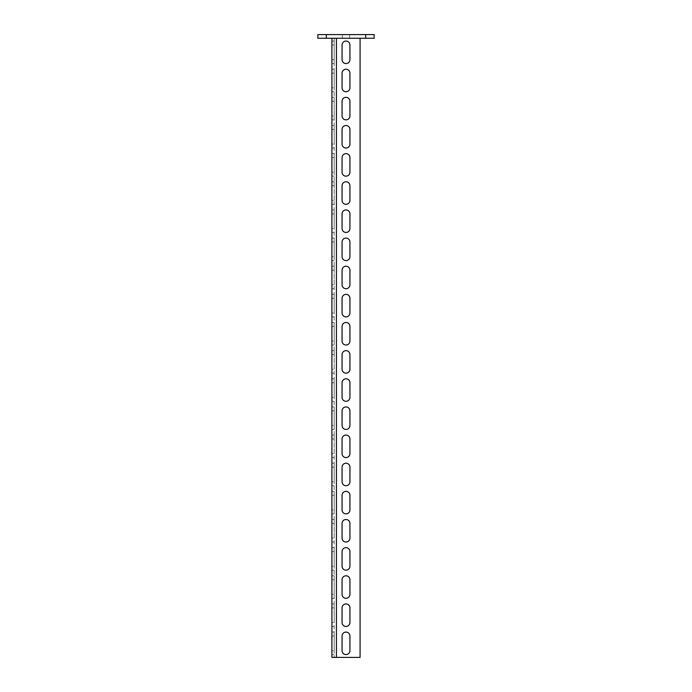 <?xml version="1.0" encoding="UTF-8"?>
<svg xmlns="http://www.w3.org/2000/svg" width="692" height="692" viewBox="0 0 692 692"><rect width="100%" height="100%" fill="white"/><g stroke="black" fill="none" stroke-linecap="round" stroke-linejoin="round"><path stroke-width="0.52" stroke-dasharray="3.46 2.59" d="M326.304 34.6L326.304 38.259L317.853 38.259L317.853 34.6L374.147 34.6L374.147 38.259L365.696 38.259L365.696 34.6M342.341 34.6L349.659 34.6L342.341 34.6L349.659 34.6L342.341 34.6L349.659 34.6L342.341 34.6L342.341 38.259L349.659 38.259L342.341 38.259L349.659 38.259L342.341 38.259L349.659 38.259L342.341 38.259L342.341 34.6M326.304 38.259L365.696 38.259M360.074 38.259L331.926 38.259L360.074 38.259L334.184 38.259L360.074 38.259L360.074 657.4L336.433 657.4L360.074 657.4L360.074 38.259L360.074 657.4L331.926 657.4L331.926 38.259M349.659 38.259L349.659 34.6L349.659 38.259M349.936 59.65A3.936 3.936 0 0 1 346 63.586A3.936 3.936 0 0 1 342.064 59.65L342.064 45.015A3.936 3.936 0 0 1 346 41.07A3.936 3.936 0 0 1 349.936 45.015L349.936 59.65A3.936 3.936 0 0 1 346 63.586A3.936 3.936 0 0 1 342.064 59.65L342.064 45.015A3.936 3.936 0 0 1 346 41.07A3.936 3.936 0 0 1 349.936 45.015L349.936 59.65L349.936 45.015M349.936 87.789A3.936 3.936 0 0 1 346 91.733A3.936 3.936 0 0 1 342.064 87.789L342.064 73.153A3.936 3.936 0 0 1 346 69.217A3.936 3.936 0 0 1 349.936 73.153L349.936 87.789A3.936 3.936 0 0 1 346 91.733A3.936 3.936 0 0 1 342.064 87.789L342.064 73.153A3.936 3.936 0 0 1 346 69.217A3.936 3.936 0 0 1 349.936 73.153L349.936 87.789L349.936 73.153M349.936 115.936A3.936 3.936 0 0 1 346 119.872A3.936 3.936 0 0 1 342.064 115.936L342.064 101.3A3.936 3.936 0 0 1 346 97.356A3.936 3.936 0 0 1 349.936 101.3L349.936 115.936A3.936 3.936 0 0 1 346 119.872A3.936 3.936 0 0 1 342.064 115.936L342.064 101.3A3.936 3.936 0 0 1 346 97.356A3.936 3.936 0 0 1 349.936 101.3L349.936 115.936L349.936 101.3M349.936 144.074A3.936 3.936 0 0 1 346 148.019A3.936 3.936 0 0 1 342.064 144.074L342.064 129.439A3.936 3.936 0 0 1 346 125.503A3.936 3.936 0 0 1 349.936 129.439L349.936 144.074A3.936 3.936 0 0 1 346 148.019A3.936 3.936 0 0 1 342.064 144.074L342.064 129.439A3.936 3.936 0 0 1 346 125.503A3.936 3.936 0 0 1 349.936 129.439L349.936 144.074L349.936 129.439M349.936 172.221A3.936 3.936 0 0 1 346 176.157A3.936 3.936 0 0 1 342.064 172.221L342.064 157.586A3.936 3.936 0 0 1 346 153.641A3.936 3.936 0 0 1 349.936 157.586L349.936 172.221A3.936 3.936 0 0 1 346 176.157A3.936 3.936 0 0 1 342.064 172.221L342.064 157.586A3.936 3.936 0 0 1 346 153.641A3.936 3.936 0 0 1 349.936 157.586L349.936 172.221L349.936 157.586M349.936 200.36A3.936 3.936 0 0 1 346 204.304A3.936 3.936 0 0 1 342.064 200.36L342.064 185.724A3.936 3.936 0 0 1 346 181.788A3.936 3.936 0 0 1 349.936 185.724L349.936 200.36A3.936 3.936 0 0 1 346 204.304A3.936 3.936 0 0 1 342.064 200.36L342.064 185.724A3.936 3.936 0 0 1 346 181.788A3.936 3.936 0 0 1 349.936 185.724L349.936 200.36L349.936 185.724M349.936 228.507A3.936 3.936 0 0 1 346 232.443A3.936 3.936 0 0 1 342.064 228.507L342.064 213.871A3.936 3.936 0 0 1 346 209.927A3.936 3.936 0 0 1 349.936 213.871L349.936 228.507A3.936 3.936 0 0 1 346 232.443A3.936 3.936 0 0 1 342.064 228.507L342.064 213.871A3.936 3.936 0 0 1 346 209.927A3.936 3.936 0 0 1 349.936 213.871L349.936 228.507L349.936 213.871M349.936 256.645A3.936 3.936 0 0 1 346 260.59A3.936 3.936 0 0 1 342.064 256.645L342.064 242.01A3.936 3.936 0 0 1 346 238.074A3.936 3.936 0 0 1 349.936 242.01L349.936 256.645A3.936 3.936 0 0 1 346 260.59A3.936 3.936 0 0 1 342.064 256.645L342.064 242.01A3.936 3.936 0 0 1 346 238.074A3.936 3.936 0 0 1 349.936 242.01L349.936 256.645L349.936 242.01M349.936 284.793A3.936 3.936 0 0 1 346 288.728A3.936 3.936 0 0 1 342.064 284.793L342.064 270.157A3.936 3.936 0 0 1 346 266.212A3.936 3.936 0 0 1 349.936 270.157L349.936 284.793A3.936 3.936 0 0 1 346 288.728A3.936 3.936 0 0 1 342.064 284.793L342.064 270.157A3.936 3.936 0 0 1 346 266.212A3.936 3.936 0 0 1 349.936 270.157L349.936 284.793L349.936 270.157M349.936 312.931A3.936 3.936 0 0 1 346 316.875A3.936 3.936 0 0 1 342.064 312.931L342.064 298.295A3.936 3.936 0 0 1 346 294.36A3.936 3.936 0 0 1 349.936 298.295L349.936 312.931A3.936 3.936 0 0 1 346 316.875A3.936 3.936 0 0 1 342.064 312.931L342.064 298.295A3.936 3.936 0 0 1 346 294.36A3.936 3.936 0 0 1 349.936 298.295L349.936 312.931L349.936 298.295M349.936 341.078A3.936 3.936 0 0 1 346 345.014A3.936 3.936 0 0 1 342.064 341.078L342.064 326.442A3.936 3.936 0 0 1 346 322.498A3.936 3.936 0 0 1 349.936 326.442L349.936 341.078A3.936 3.936 0 0 1 346 345.014A3.936 3.936 0 0 1 342.064 341.078L342.064 326.442A3.936 3.936 0 0 1 346 322.498A3.936 3.936 0 0 1 349.936 326.442L349.936 341.078L349.936 326.442M349.936 369.217A3.936 3.936 0 0 1 346 373.161A3.936 3.936 0 0 1 342.064 369.217L342.064 354.581A3.936 3.936 0 0 1 346 350.645A3.936 3.936 0 0 1 349.936 354.581L349.936 369.217A3.936 3.936 0 0 1 346 373.161A3.936 3.936 0 0 1 342.064 369.217L342.064 354.581A3.936 3.936 0 0 1 346 350.645A3.936 3.936 0 0 1 349.936 354.581L349.936 369.217L349.936 354.581M349.936 397.364A3.936 3.936 0 0 1 346 401.299A3.936 3.936 0 0 1 342.064 397.364L342.064 382.728A3.936 3.936 0 0 1 346 378.784A3.936 3.936 0 0 1 349.936 382.728L349.936 397.364A3.936 3.936 0 0 1 346 401.299A3.936 3.936 0 0 1 342.064 397.364L342.064 382.728A3.936 3.936 0 0 1 346 378.784A3.936 3.936 0 0 1 349.936 382.728L349.936 397.364L349.936 382.728M349.936 425.502A3.936 3.936 0 0 1 346 429.447A3.936 3.936 0 0 1 342.064 425.502L342.064 410.866A3.936 3.936 0 0 1 346 406.931A3.936 3.936 0 0 1 349.936 410.866L349.936 425.502A3.936 3.936 0 0 1 346 429.447A3.936 3.936 0 0 1 342.064 425.502L342.064 410.866A3.936 3.936 0 0 1 346 406.931A3.936 3.936 0 0 1 349.936 410.866L349.936 425.502L349.936 410.866M349.936 453.649A3.936 3.936 0 0 1 346 457.585A3.936 3.936 0 0 1 342.064 453.649L342.064 439.013A3.936 3.936 0 0 1 346 435.069A3.936 3.936 0 0 1 349.936 439.013L349.936 453.649A3.936 3.936 0 0 1 346 457.585A3.936 3.936 0 0 1 342.064 453.649L342.064 439.013A3.936 3.936 0 0 1 346 435.069A3.936 3.936 0 0 1 349.936 439.013L349.936 453.649L349.936 439.013M349.936 481.788A3.936 3.936 0 0 1 346 485.732A3.936 3.936 0 0 1 342.064 481.788L342.064 467.152A3.936 3.936 0 0 1 346 463.216A3.936 3.936 0 0 1 349.936 467.152L349.936 481.788A3.936 3.936 0 0 1 346 485.732A3.936 3.936 0 0 1 342.064 481.788L342.064 467.152A3.936 3.936 0 0 1 346 463.216A3.936 3.936 0 0 1 349.936 467.152L349.936 481.788L349.936 467.152M349.936 509.935A3.936 3.936 0 0 1 346 513.871A3.936 3.936 0 0 1 342.064 509.935L342.064 495.299A3.936 3.936 0 0 1 346 491.355A3.936 3.936 0 0 1 349.936 495.299L349.936 509.935A3.936 3.936 0 0 1 346 513.871A3.936 3.936 0 0 1 342.064 509.935L342.064 495.299A3.936 3.936 0 0 1 346 491.355A3.936 3.936 0 0 1 349.936 495.299L349.936 509.935L349.936 495.299M349.936 538.073A3.936 3.936 0 0 1 346 542.018A3.936 3.936 0 0 1 342.064 538.073L342.064 523.437A3.936 3.936 0 0 1 346 519.502A3.936 3.936 0 0 1 349.936 523.437L349.936 538.073A3.936 3.936 0 0 1 346 542.018A3.936 3.936 0 0 1 342.064 538.073L342.064 523.437A3.936 3.936 0 0 1 346 519.502A3.936 3.936 0 0 1 349.936 523.437L349.936 538.073L349.936 523.437M349.936 566.22A3.936 3.936 0 0 1 346 570.156A3.936 3.936 0 0 1 342.064 566.22L342.064 551.585A3.936 3.936 0 0 1 346 547.64A3.936 3.936 0 0 1 349.936 551.585L349.936 566.22A3.936 3.936 0 0 1 346 570.156A3.936 3.936 0 0 1 342.064 566.22L342.064 551.585A3.936 3.936 0 0 1 346 547.64A3.936 3.936 0 0 1 349.936 551.585L349.936 566.22L349.936 551.585M349.936 594.359A3.936 3.936 0 0 1 346 598.303A3.936 3.936 0 0 1 342.064 594.359L342.064 579.723A3.936 3.936 0 0 1 346 575.787A3.936 3.936 0 0 1 349.936 579.723L349.936 594.359A3.936 3.936 0 0 1 346 598.303A3.936 3.936 0 0 1 342.064 594.359L342.064 579.723A3.936 3.936 0 0 1 346 575.787A3.936 3.936 0 0 1 349.936 579.723L349.936 594.359L349.936 579.723M349.936 622.506A3.936 3.936 0 0 1 346 626.442A3.936 3.936 0 0 1 342.064 622.506L342.064 607.87A3.936 3.936 0 0 1 346 603.926A3.936 3.936 0 0 1 349.936 607.87L349.936 622.506A3.936 3.936 0 0 1 346 626.442A3.936 3.936 0 0 1 342.064 622.506L342.064 607.87A3.936 3.936 0 0 1 346 603.926A3.936 3.936 0 0 1 349.936 607.87L349.936 622.506L349.936 607.87M349.936 650.644A3.936 3.936 0 0 1 346 654.589A3.936 3.936 0 0 1 342.064 650.644L342.064 636.009A3.936 3.936 0 0 1 346 632.073A3.936 3.936 0 0 1 349.936 636.009L349.936 650.644A3.936 3.936 0 0 1 346 654.589A3.936 3.936 0 0 1 342.064 650.644L342.064 636.009A3.936 3.936 0 0 1 346 632.073A3.936 3.936 0 0 1 349.936 636.009L349.936 650.644L349.936 636.009M334.184 38.259L334.184 657.4L334.184 38.259M334.184 45.015L334.184 59.65L334.184 41.07L334.184 45.015L331.926 45.015L331.926 63.586L331.926 41.07L331.926 45.015L334.184 45.015M334.184 59.65L334.184 63.586L334.184 59.65L331.926 59.65L334.184 59.65M334.184 87.789L334.184 73.153L334.184 87.789L331.926 87.789L331.926 91.733L331.926 69.217L331.926 87.789L334.184 87.789M334.184 73.153L334.184 69.217L334.184 73.153L331.926 73.153L334.184 73.153M334.184 115.936L334.184 101.3L334.184 115.936L331.926 115.936L331.926 119.872L331.926 97.356L331.926 115.936L334.184 115.936M334.184 101.3L334.184 97.356L334.184 101.3L331.926 101.3L334.184 101.3M334.184 144.074L334.184 129.439L334.184 144.074L331.926 144.074L331.926 148.019L331.926 125.503L331.926 144.074L334.184 144.074M334.184 129.439L334.184 125.503L334.184 129.439L331.926 129.439L334.184 129.439M334.184 172.221L334.184 157.586L334.184 172.221L331.926 172.221L331.926 176.157L331.926 153.641L331.926 172.221L334.184 172.221M334.184 157.586L334.184 153.641L334.184 157.586L331.926 157.586L334.184 157.586M334.184 200.36L334.184 185.724L334.184 200.36L331.926 200.36L331.926 204.304L331.926 181.788L331.926 200.36L334.184 200.36M334.184 185.724L334.184 181.788L334.184 185.724L331.926 185.724L334.184 185.724M334.184 228.507L334.184 213.871L334.184 228.507L331.926 228.507L331.926 232.443L331.926 209.927L331.926 228.507L334.184 228.507M334.184 213.871L334.184 209.927L334.184 213.871L331.926 213.871L334.184 213.871M334.184 256.645L334.184 242.01L334.184 256.645L331.926 256.645L331.926 260.59L331.926 238.074L331.926 256.645L334.184 256.645M334.184 242.01L334.184 238.074L334.184 242.01L331.926 242.01L334.184 242.01M334.184 284.793L334.184 270.157L334.184 284.793L331.926 284.793L331.926 288.728L331.926 266.212L331.926 284.793L334.184 284.793M334.184 270.157L334.184 266.212L334.184 270.157L331.926 270.157L334.184 270.157M334.184 312.931L334.184 298.295L334.184 312.931L331.926 312.931L331.926 316.875L331.926 294.36L331.926 312.931L334.184 312.931M334.184 298.295L334.184 294.36L334.184 298.295L331.926 298.295L334.184 298.295M334.184 341.078L334.184 326.442L334.184 341.078L331.926 341.078L331.926 345.014L331.926 322.498L331.926 341.078L334.184 341.078M334.184 326.442L334.184 322.498L334.184 326.442L331.926 326.442L334.184 326.442M334.184 369.217L334.184 354.581L334.184 369.217L331.926 369.217L331.926 373.161L331.926 350.645L331.926 369.217L334.184 369.217M334.184 354.581L334.184 350.645L334.184 354.581L331.926 354.581L334.184 354.581M334.184 397.364L334.184 382.728L334.184 397.364L331.926 397.364L331.926 401.299L331.926 378.784L331.926 397.364L334.184 397.364M334.184 382.728L334.184 378.784L334.184 382.728L331.926 382.728L334.184 382.728M334.184 425.502L334.184 410.866L334.184 425.502L331.926 425.502L331.926 429.447L331.926 406.931L331.926 425.502L334.184 425.502M334.184 410.866L334.184 406.931L334.184 410.866L331.926 410.866L334.184 410.866M334.184 453.649L334.184 439.013L334.184 453.649L331.926 453.649L331.926 457.585L331.926 435.069L331.926 453.649L334.184 453.649M334.184 439.013L334.184 435.069L334.184 439.013L331.926 439.013L334.184 439.013M334.184 481.788L334.184 467.152L334.184 481.788L331.926 481.788L331.926 485.732L331.926 463.216L331.926 481.788L334.184 481.788M334.184 467.152L334.184 463.216L334.184 467.152L331.926 467.152L334.184 467.152M334.184 509.935L334.184 495.299L334.184 509.935L331.926 509.935L331.926 513.871L331.926 491.355L331.926 509.935L334.184 509.935M334.184 495.299L334.184 491.355L334.184 495.299L331.926 495.299L334.184 495.299M334.184 538.073L334.184 523.437L334.184 538.073L331.926 538.073L331.926 542.018L331.926 519.502L331.926 538.073L334.184 538.073M334.184 523.437L334.184 519.502L334.184 523.437L331.926 523.437L334.184 523.437M334.184 566.22L334.184 551.585L334.184 566.22L331.926 566.22L331.926 570.156L331.926 547.64L331.926 566.22L334.184 566.22M334.184 551.585L334.184 547.64L334.184 551.585L331.926 551.585L334.184 551.585M334.184 594.359L334.184 579.723L334.184 594.359L331.926 594.359L331.926 598.303L331.926 575.787L331.926 594.359L334.184 594.359M334.184 579.723L334.184 575.787L334.184 579.723L331.926 579.723L334.184 579.723M334.184 622.506L334.184 607.87L334.184 622.506L331.926 622.506L331.926 626.442L331.926 603.926L331.926 622.506L334.184 622.506M334.184 607.87L334.184 603.926L334.184 607.87L331.926 607.87L334.184 607.87M334.184 650.644L334.184 636.009L334.184 650.644L331.926 650.644L331.926 654.589L331.926 632.073L331.926 650.644L334.184 650.644M334.184 636.009L334.184 632.073L334.184 636.009L331.926 636.009L334.184 636.009M342.064 59.65L342.064 45.015M342.064 87.789L342.064 73.153M342.064 115.936L342.064 101.3M342.064 144.074L342.064 129.439M342.064 172.221L342.064 157.586M342.064 200.36L342.064 185.724M342.064 228.507L342.064 213.871M342.064 256.645L342.064 242.01M342.064 284.793L342.064 270.157M342.064 312.931L342.064 298.295M342.064 341.078L342.064 326.442M342.064 369.217L342.064 354.581M342.064 397.364L342.064 382.728M342.064 425.502L342.064 410.866M342.064 453.649L342.064 439.013M342.064 481.788L342.064 467.152M342.064 509.935L342.064 495.299M342.064 538.073L342.064 523.437M342.064 566.22L342.064 551.585M342.064 594.359L342.064 579.723M342.064 622.506L342.064 607.87M342.064 650.644L342.064 636.009M336.433 38.259L336.433 657.4M334.184 41.07L331.926 41.07M334.184 63.586L331.926 63.586M334.184 91.733L331.926 91.733M334.184 69.217L331.926 69.217M334.184 119.872L331.926 119.872M334.184 97.356L331.926 97.356M334.184 148.019L331.926 148.019M334.184 125.503L331.926 125.503M334.184 176.157L331.926 176.157M334.184 153.641L331.926 153.641M334.184 204.304L331.926 204.304M334.184 181.788L331.926 181.788M334.184 232.443L331.926 232.443M334.184 209.927L331.926 209.927M334.184 260.59L331.926 260.59M334.184 238.074L331.926 238.074M334.184 288.728L331.926 288.728M334.184 266.212L331.926 266.212M334.184 316.875L331.926 316.875M334.184 294.36L331.926 294.36M334.184 345.014L331.926 345.014M334.184 322.498L331.926 322.498M334.184 373.161L331.926 373.161M334.184 350.645L331.926 350.645M334.184 401.299L331.926 401.299M334.184 378.784L331.926 378.784M334.184 429.447L331.926 429.447M334.184 406.931L331.926 406.931M334.184 457.585L331.926 457.585M334.184 435.069L331.926 435.069M334.184 485.732L331.926 485.732M334.184 463.216L331.926 463.216M334.184 513.871L331.926 513.871M334.184 491.355L331.926 491.355M334.184 542.018L331.926 542.018M334.184 519.502L331.926 519.502M334.184 570.156L331.926 570.156M334.184 547.64L331.926 547.64M334.184 598.303L331.926 598.303M334.184 575.787L331.926 575.787M334.184 626.442L331.926 626.442M334.184 603.926L331.926 603.926M334.184 654.589L331.926 654.589M334.184 632.073L331.926 632.073"/><path stroke-width="1.04" d="M365.696 34.6L365.696 38.259L374.147 38.259L374.147 34.6L317.853 34.6L317.853 38.259L326.304 38.259L326.304 34.6M365.696 38.259L326.304 38.259M360.074 38.259L360.074 657.4L331.926 657.4L331.926 38.259M349.936 59.65A3.936 3.936 0 0 1 346 63.586A3.936 3.936 0 0 1 342.064 59.65L342.064 45.015A3.936 3.936 0 0 1 346 41.07A3.936 3.936 0 0 1 349.936 45.015L349.936 59.65A3.936 3.936 0 0 1 346 63.586A3.936 3.936 0 0 1 342.064 59.65M349.936 87.789A3.936 3.936 0 0 1 346 91.733A3.936 3.936 0 0 1 342.064 87.789L342.064 73.153A3.936 3.936 0 0 1 346 69.217A3.936 3.936 0 0 1 349.936 73.153L349.936 87.789A3.936 3.936 0 0 1 346 91.733A3.936 3.936 0 0 1 342.064 87.789M349.936 115.936A3.936 3.936 0 0 1 346 119.872A3.936 3.936 0 0 1 342.064 115.936L342.064 101.3A3.936 3.936 0 0 1 346 97.356A3.936 3.936 0 0 1 349.936 101.3L349.936 115.936A3.936 3.936 0 0 1 346 119.872A3.936 3.936 0 0 1 342.064 115.936M349.936 144.074A3.936 3.936 0 0 1 346 148.019A3.936 3.936 0 0 1 342.064 144.074L342.064 129.439A3.936 3.936 0 0 1 346 125.503A3.936 3.936 0 0 1 349.936 129.439L349.936 144.074A3.936 3.936 0 0 1 346 148.019A3.936 3.936 0 0 1 342.064 144.074M349.936 172.221A3.936 3.936 0 0 1 346 176.157A3.936 3.936 0 0 1 342.064 172.221L342.064 157.586A3.936 3.936 0 0 1 346 153.641A3.936 3.936 0 0 1 349.936 157.586L349.936 172.221A3.936 3.936 0 0 1 346 176.157A3.936 3.936 0 0 1 342.064 172.221M349.936 200.36A3.936 3.936 0 0 1 346 204.304A3.936 3.936 0 0 1 342.064 200.36L342.064 185.724A3.936 3.936 0 0 1 346 181.788A3.936 3.936 0 0 1 349.936 185.724L349.936 200.36A3.936 3.936 0 0 1 346 204.304A3.936 3.936 0 0 1 342.064 200.36M349.936 228.507A3.936 3.936 0 0 1 346 232.443A3.936 3.936 0 0 1 342.064 228.507L342.064 213.871A3.936 3.936 0 0 1 346 209.927A3.936 3.936 0 0 1 349.936 213.871L349.936 228.507A3.936 3.936 0 0 1 346 232.443A3.936 3.936 0 0 1 342.064 228.507M349.936 256.645A3.936 3.936 0 0 1 346 260.59A3.936 3.936 0 0 1 342.064 256.645L342.064 242.01A3.936 3.936 0 0 1 346 238.074A3.936 3.936 0 0 1 349.936 242.01L349.936 256.645A3.936 3.936 0 0 1 346 260.59A3.936 3.936 0 0 1 342.064 256.645M349.936 284.793A3.936 3.936 0 0 1 346 288.728A3.936 3.936 0 0 1 342.064 284.793L342.064 270.157A3.936 3.936 0 0 1 346 266.212A3.936 3.936 0 0 1 349.936 270.157L349.936 284.793A3.936 3.936 0 0 1 346 288.728A3.936 3.936 0 0 1 342.064 284.793M349.936 312.931A3.936 3.936 0 0 1 346 316.875A3.936 3.936 0 0 1 342.064 312.931L342.064 298.295A3.936 3.936 0 0 1 346 294.36A3.936 3.936 0 0 1 349.936 298.295L349.936 312.931A3.936 3.936 0 0 1 346 316.875A3.936 3.936 0 0 1 342.064 312.931M349.936 341.078A3.936 3.936 0 0 1 346 345.014A3.936 3.936 0 0 1 342.064 341.078L342.064 326.442A3.936 3.936 0 0 1 346 322.498A3.936 3.936 0 0 1 349.936 326.442L349.936 341.078A3.936 3.936 0 0 1 346 345.014A3.936 3.936 0 0 1 342.064 341.078M349.936 369.217A3.936 3.936 0 0 1 346 373.161A3.936 3.936 0 0 1 342.064 369.217L342.064 354.581A3.936 3.936 0 0 1 346 350.645A3.936 3.936 0 0 1 349.936 354.581L349.936 369.217A3.936 3.936 0 0 1 346 373.161A3.936 3.936 0 0 1 342.064 369.217M349.936 397.364A3.936 3.936 0 0 1 346 401.299A3.936 3.936 0 0 1 342.064 397.364L342.064 382.728A3.936 3.936 0 0 1 346 378.784A3.936 3.936 0 0 1 349.936 382.728L349.936 397.364A3.936 3.936 0 0 1 346 401.299A3.936 3.936 0 0 1 342.064 397.364M349.936 425.502A3.936 3.936 0 0 1 346 429.447A3.936 3.936 0 0 1 342.064 425.502L342.064 410.866A3.936 3.936 0 0 1 346 406.931A3.936 3.936 0 0 1 349.936 410.866L349.936 425.502A3.936 3.936 0 0 1 346 429.447A3.936 3.936 0 0 1 342.064 425.502M349.936 453.649A3.936 3.936 0 0 1 346 457.585A3.936 3.936 0 0 1 342.064 453.649L342.064 439.013A3.936 3.936 0 0 1 346 435.069A3.936 3.936 0 0 1 349.936 439.013L349.936 453.649A3.936 3.936 0 0 1 346 457.585A3.936 3.936 0 0 1 342.064 453.649M349.936 481.788A3.936 3.936 0 0 1 346 485.732A3.936 3.936 0 0 1 342.064 481.788L342.064 467.152A3.936 3.936 0 0 1 346 463.216A3.936 3.936 0 0 1 349.936 467.152L349.936 481.788A3.936 3.936 0 0 1 346 485.732A3.936 3.936 0 0 1 342.064 481.788M349.936 509.935A3.936 3.936 0 0 1 346 513.871A3.936 3.936 0 0 1 342.064 509.935L342.064 495.299A3.936 3.936 0 0 1 346 491.355A3.936 3.936 0 0 1 349.936 495.299L349.936 509.935A3.936 3.936 0 0 1 346 513.871A3.936 3.936 0 0 1 342.064 509.935M349.936 538.073A3.936 3.936 0 0 1 346 542.018A3.936 3.936 0 0 1 342.064 538.073L342.064 523.437A3.936 3.936 0 0 1 346 519.502A3.936 3.936 0 0 1 349.936 523.437L349.936 538.073A3.936 3.936 0 0 1 346 542.018A3.936 3.936 0 0 1 342.064 538.073M349.936 566.22A3.936 3.936 0 0 1 346 570.156A3.936 3.936 0 0 1 342.064 566.22L342.064 551.585A3.936 3.936 0 0 1 346 547.64A3.936 3.936 0 0 1 349.936 551.585L349.936 566.22A3.936 3.936 0 0 1 346 570.156A3.936 3.936 0 0 1 342.064 566.22M349.936 594.359A3.936 3.936 0 0 1 346 598.303A3.936 3.936 0 0 1 342.064 594.359L342.064 579.723A3.936 3.936 0 0 1 346 575.787A3.936 3.936 0 0 1 349.936 579.723L349.936 594.359A3.936 3.936 0 0 1 346 598.303A3.936 3.936 0 0 1 342.064 594.359M349.936 622.506A3.936 3.936 0 0 1 346 626.442A3.936 3.936 0 0 1 342.064 622.506L342.064 607.87A3.936 3.936 0 0 1 346 603.926A3.936 3.936 0 0 1 349.936 607.87L349.936 622.506A3.936 3.936 0 0 1 346 626.442A3.936 3.936 0 0 1 342.064 622.506M349.936 650.644A3.936 3.936 0 0 1 346 654.589A3.936 3.936 0 0 1 342.064 650.644L342.064 636.009A3.936 3.936 0 0 1 346 632.073A3.936 3.936 0 0 1 349.936 636.009L349.936 650.644A3.936 3.936 0 0 1 346 654.589A3.936 3.936 0 0 1 342.064 650.644M342.064 45.015A3.936 3.936 0 0 1 346 41.07A3.936 3.936 0 0 1 349.936 45.015M342.064 73.153A3.936 3.936 0 0 1 346 69.217A3.936 3.936 0 0 1 349.936 73.153M342.064 101.3A3.936 3.936 0 0 1 346 97.356A3.936 3.936 0 0 1 349.936 101.3M342.064 129.439A3.936 3.936 0 0 1 346 125.503A3.936 3.936 0 0 1 349.936 129.439M342.064 157.586A3.936 3.936 0 0 1 346 153.641A3.936 3.936 0 0 1 349.936 157.586M342.064 185.724A3.936 3.936 0 0 1 346 181.788A3.936 3.936 0 0 1 349.936 185.724M342.064 213.871A3.936 3.936 0 0 1 346 209.927A3.936 3.936 0 0 1 349.936 213.871M342.064 242.01A3.936 3.936 0 0 1 346 238.074A3.936 3.936 0 0 1 349.936 242.01M342.064 270.157A3.936 3.936 0 0 1 346 266.212A3.936 3.936 0 0 1 349.936 270.157M342.064 298.295A3.936 3.936 0 0 1 346 294.36A3.936 3.936 0 0 1 349.936 298.295M342.064 326.442A3.936 3.936 0 0 1 346 322.498A3.936 3.936 0 0 1 349.936 326.442M342.064 354.581A3.936 3.936 0 0 1 346 350.645A3.936 3.936 0 0 1 349.936 354.581M342.064 382.728A3.936 3.936 0 0 1 346 378.784A3.936 3.936 0 0 1 349.936 382.728M342.064 410.866A3.936 3.936 0 0 1 346 406.931A3.936 3.936 0 0 1 349.936 410.866M342.064 439.013A3.936 3.936 0 0 1 346 435.069A3.936 3.936 0 0 1 349.936 439.013M342.064 467.152A3.936 3.936 0 0 1 346 463.216A3.936 3.936 0 0 1 349.936 467.152M342.064 495.299A3.936 3.936 0 0 1 346 491.355A3.936 3.936 0 0 1 349.936 495.299M342.064 523.437A3.936 3.936 0 0 1 346 519.502A3.936 3.936 0 0 1 349.936 523.437M342.064 551.585A3.936 3.936 0 0 1 346 547.64A3.936 3.936 0 0 1 349.936 551.585M342.064 579.723A3.936 3.936 0 0 1 346 575.787A3.936 3.936 0 0 1 349.936 579.723M342.064 607.87A3.936 3.936 0 0 1 346 603.926A3.936 3.936 0 0 1 349.936 607.87M342.064 636.009A3.936 3.936 0 0 1 346 632.073A3.936 3.936 0 0 1 349.936 636.009M336.433 38.259L336.433 657.4"/></g></svg>
